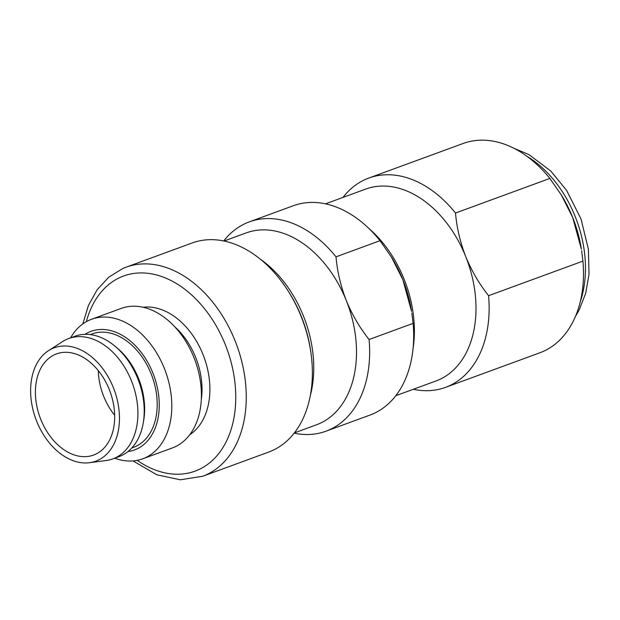 <?xml version="1.0" encoding="UTF-8"?>
<svg xmlns="http://www.w3.org/2000/svg" width="620" height="620" viewBox="0 0 620 620"><rect width="100%" height="100%" fill="white"/><g stroke="black" fill="none" stroke-linecap="round" stroke-linejoin="round"><path stroke-width="0.93" d="M55.041 354.485A53.878 37.324 -110.1 0 0 40.393 418.384A53.878 37.324 -110.1 0 0 93.581 455.064A53.878 37.324 -110.1 0 0 95.038 454.483A53.878 37.324 -110.1 0 0 109.686 390.577A53.878 37.324 -110.1 0 0 56.498 353.904A53.878 37.324 -110.1 0 0 55.041 354.485M98.309 370.644A53.878 37.324 -110.1 0 0 114.669 415.261M48.468 350.68L62.558 341.604A64.093 44.4 69.9 0 1 66.975 339.233A64.093 44.4 69.9 0 1 68.704 338.543L74.989 336.234A64.093 44.4 69.9 0 1 114.971 346.162L117.079 347.921A60.38 41.827 69.9 0 1 143.677 420.469L143.204 423.173A64.093 44.4 69.9 0 1 120.846 455.894A64.093 44.4 69.9 0 1 119.117 456.591L112.825 458.893A64.093 44.4 69.9 0 1 106.159 460.528L89.544 462.706A60.38 41.827 69.9 0 1 35.774 418.88A60.38 41.827 69.9 0 1 48.468 350.68A60.38 41.827 69.9 0 1 52.63 348.448A60.38 41.827 69.9 0 1 113.406 387.717A60.38 41.827 69.9 0 1 97.448 460.513A60.38 41.827 69.9 0 1 89.544 462.706M114.971 346.162A64.093 44.4 69.9 0 1 143.204 423.173M90.257 334.599L91.993 333.963A60.38 41.827 69.9 0 1 151.606 375.061A60.38 41.827 69.9 0 1 135.191 446.679A60.38 41.827 69.9 0 1 133.564 447.338L131.827 447.973M85.017 334.335A63.163 43.757 69.9 0 1 89.334 332.026A63.163 43.757 69.9 0 1 152.915 373.108A63.163 43.757 69.9 0 1 136.222 449.268A63.163 43.757 69.9 0 1 127.991 451.554M70.61 337.838A74.307 51.476 69.9 0 1 89.551 320.083A74.307 51.476 69.9 0 1 91.559 319.277A74.307 51.476 69.9 0 1 164.92 369.869A74.307 51.476 69.9 0 1 144.716 458.017A74.307 51.476 69.9 0 1 142.716 458.815A74.307 51.476 69.9 0 1 114.739 458.196M91.559 319.277L121.163 308.427A74.307 51.476 69.9 0 1 194.525 359.019A74.307 51.476 69.9 0 1 174.328 447.16A74.307 51.476 69.9 0 1 172.321 447.966L142.716 458.815M123.024 268.413A111.329 77.128 69.9 0 1 126.031 267.212L192.13 242.978A111.329 77.128 69.9 0 1 287.788 290.447A111.329 77.128 69.9 0 1 311.085 353.981A111.329 77.128 69.9 0 1 271.777 450.825A111.329 77.128 69.9 0 1 268.778 452.034L202.678 476.268A111.329 77.128 69.9 0 0 205.677 475.06A111.329 77.128 69.9 0 0 235.941 343.007A111.329 77.128 69.9 0 0 126.031 267.212L122.807 268.499L108.794 277.156L97.177 289.687L88.42 305.505L82.801 323.942M287.788 290.447L288.703 291.873A105.896 73.354 69.9 0 1 310.86 352.3L311.085 353.981M224.037 241.025L246.163 232.919A102.176 70.781 69.9 0 1 346.262 300.483A102.176 70.781 69.9 0 1 319.261 423.677A102.176 70.781 69.9 0 1 316.51 424.778L294.384 432.892M223.696 240.955A111.468 77.213 69.9 0 1 246.249 223.099A111.468 77.213 69.9 0 1 249.256 221.89A111.468 77.213 69.9 0 1 336.017 256.835C337.272 271.545 340.69 286.091 346.262 300.483C352.152 314.751 359.755 327.755 369.086 339.52L413.114 323.377A111.468 77.213 69.9 0 1 373.031 413.85A111.468 77.213 69.9 0 1 370.024 415.051L325.996 431.195A111.468 77.213 69.9 0 1 294.167 433.171M369.032 228.602A102.176 70.781 69.9 0 1 413.052 348.657M325.454 203.848L365.668 189.1A102.176 70.781 69.9 0 1 465.76 256.672A102.176 70.781 69.9 0 1 438.766 379.858A102.176 70.781 69.9 0 1 436.007 380.967L395.8 395.707M342.984 197.416A111.468 77.213 69.9 0 1 365.754 179.281A111.468 77.213 69.9 0 1 368.76 178.079A111.468 77.213 69.9 0 1 455.514 213.024C456.769 227.726 460.187 242.281 465.76 256.672C471.65 270.932 479.26 283.945 488.583 295.701L582.932 261.113A111.468 77.213 69.9 0 1 542.849 351.587A111.468 77.213 69.9 0 1 539.842 352.796L445.493 387.384A111.468 77.213 69.9 0 1 413.323 389.283M561.371 195.029L561.813 195.757A102.176 70.781 69.9 0 1 572.686 217.465A102.176 70.781 69.9 0 1 581.374 249.108L572.686 217.465L561.371 195.029L549.863 178.436L455.514 213.024M68.704 338.543A64.093 44.4 69.9 0 1 131.975 382.176A64.093 44.4 69.9 0 1 114.553 458.203A64.093 44.4 69.9 0 1 112.825 458.893M368.76 178.079L463.101 143.491A111.468 77.213 69.9 0 1 549.863 178.436M488.583 295.701A111.468 77.213 69.9 0 1 445.493 387.384M249.256 221.89L293.283 205.747A111.468 77.213 69.9 0 1 380.045 240.692L336.017 256.835M391.553 257.285L391.995 258.013A102.176 70.781 69.9 0 1 402.868 279.728L391.553 257.285L380.045 240.692M369.086 339.52A111.468 77.213 69.9 0 1 325.996 431.195M582.932 261.113L581.622 250.674M402.868 279.728A102.176 70.781 69.9 0 1 411.556 311.364L402.868 279.728M413.114 323.377L411.804 312.937M174.592 326.639A63.163 43.757 69.9 0 1 201.314 399.536M86.366 321.672A103.904 71.974 69.9 0 1 120.753 277.156A103.904 71.974 69.9 0 1 225.339 344.736A103.904 71.974 69.9 0 1 197.889 470.007A103.904 71.974 69.9 0 1 137.206 460.35M260.524 259.346A102.176 70.781 69.9 0 1 310.38 395.328M526.845 156.232A102.176 70.781 69.9 0 1 580.243 301.87M143.073 307.264A68.735 47.616 69.9 0 1 204.026 357.19A68.735 47.616 69.9 0 1 189.798 434.69M513.926 148.288L528.86 154.543L550.746 170.996L566.641 190.425L581.01 218.945L588.419 249.364L589 274.435L585.675 293.353L579.01 310.318L575.515 316.278M133.021 460.916L156.899 474.811L180.311 479.787L202.678 476.268"/></g></svg>
